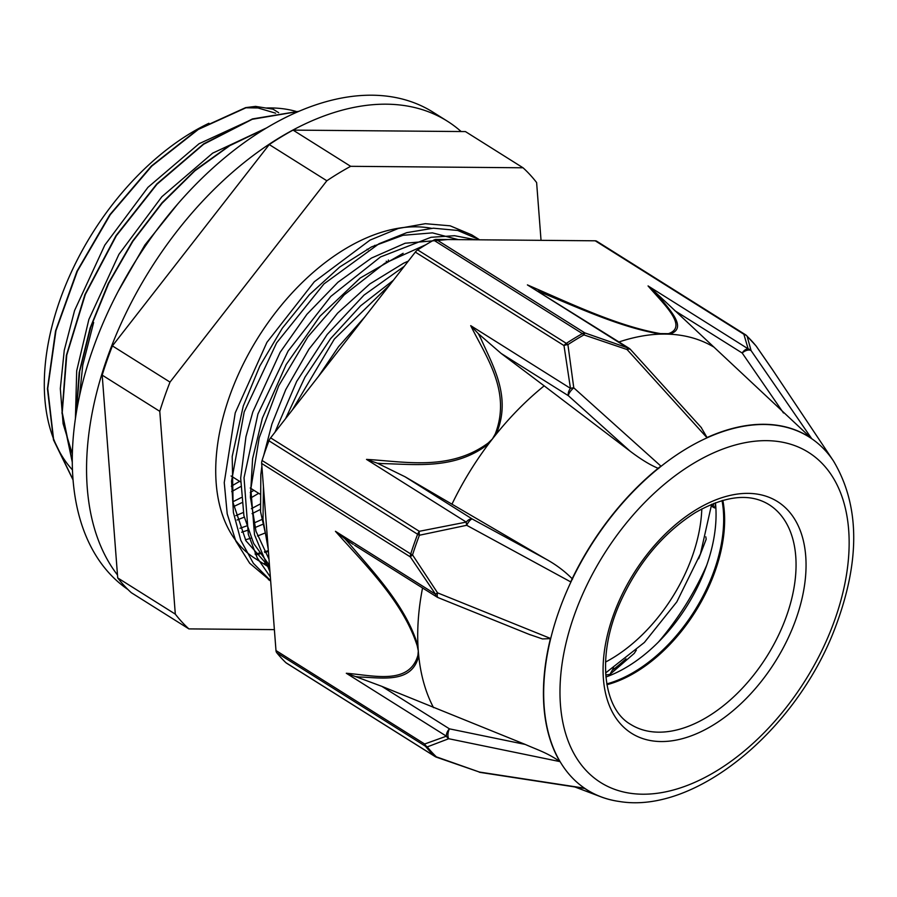<?xml version="1.0" encoding="UTF-8"?>
<svg xmlns="http://www.w3.org/2000/svg" width="897" height="897" viewBox="0 0 897 897"><rect width="100%" height="100%" fill="white"/><g stroke="black" fill="none" stroke-linecap="round" stroke-linejoin="round"><path stroke-width="1.35" d="M264.391 533.278A214.383 130.536 -57.8 0 1 257.484 535.946M251.115 538.11A214.383 130.536 -57.8 0 1 245.386 539.803M268.338 550.646A214.383 130.536 -57.8 0 1 264.458 551.767M259.345 553.068A214.383 130.536 -57.8 0 1 255.051 554.01M262.406 524.465L254.95 527.593M247.976 530.172L241.641 532.224M239.981 528.266L246.585 525.967M253.84 523.086L261.576 519.632M72.466 469.916A214.383 130.536 -57.8 0 1 59.594 301.067A214.383 130.536 -57.8 0 1 208.911 123.27M266.588 108.01A214.383 130.536 -57.8 0 1 296.156 111.441M257.988 107.943L255.51 106.384L273.024 109.154L278.675 112.697M252.035 119.357L199.044 143.733L147.96 187.327L104.803 245.116L74.586 310.497L64.248 350.357L60.323 388.625L63.093 423.676L72.365 454.106M374.733 245.33L374.666 246.025M260.354 509.485L252.057 513.656M244.231 517.165L237.077 520.002M235.821 515.64L243.266 512.523M251.373 508.689L259.984 504.136M258.672 493.316L250.465 498.138M241.753 502.735L233.736 506.525M79.497 396.149L82.782 365.023L93.647 322.46M265.456 128.54L212.656 153.152L161.852 196.735L118.931 254.333L88.859 319.478L76.694 370.831L75.415 418.731M232.917 501.759L241.226 497.588M250.263 492.531L253.907 490.323M177.584 204.157L144.888 244.993L118.393 290.976M388.412 260.052L388.278 261.162M240.654 486.6L231.706 491.612M231.336 486.208L239.622 481.341M255.51 106.407L245.655 107.618L197.968 129.303L151.358 166.057L109.838 214.719L76.94 271.275L55.547 330.948L47.44 388.771L53.461 439.844L73.061 479.962M298.791 111.318L252.472 118.92L203.686 143.845L156.818 183.919L116.005 235.631L84.935 294.53L66.367 355.425L61.994 413.035L72.298 462.291M266.274 128.047L230.551 144.843L195.243 170.116L162.054 202.733L132.554 241.181L108.178 283.62L90.115 328.089L79.183 372.49L76.021 414.717M711.478 506.132L712.61 506.839C715.279 508.431 715.481 508.274 713.205 506.368C715.481 508.274 715.279 508.431 712.61 506.839M698.64 558.786L706.186 539.232L705.804 536.81M634.28 653.319L636.343 650.101M613.582 667.917L609.915 674.443L605.744 674.97M711.579 505.011A70.874 43.157 122.2 0 0 711.814 505.202L713.205 506.368A182.147 110.903 -57.8 0 0 713.754 503.419M73.049 479.749L53.618 439.552L47.732 388.457L55.939 330.69L77.389 271.107L110.286 214.663L151.772 166.102L198.327 129.437L245.935 107.797L257.988 107.954L275.614 113.19M298.432 111.475L252.236 119.29L203.641 144.238L156.975 184.244L116.33 235.765L85.338 294.418L66.759 355.066L62.241 412.53L72.298 461.742M265.153 128.72L229.789 145.65L194.873 170.834L162.077 203.227L132.891 241.271L108.739 283.25L90.732 327.248L79.721 371.201L76.279 413.125M268.225 549.166L263.012 519.554L263.449 486.656M274.942 432.298L296.683 381.416L327.181 334.458L364.036 295.091L404.233 266.331M270.367 577.029L257.215 557.822L248.312 534.354L244.029 477.709L257.932 414.01L288.116 351.041L330.769 296.459L380.496 256.946L430.997 237.29L454.566 235.709L475.959 239.791M270.659 580.931L249.702 563.271L235.821 541.082L227.21 513.869L224.25 482.597L235.227 412.867L266.914 342.362L314.32 281.748L370.013 240.116L398.279 228.477L425.335 223.689L450.148 225.82L471.699 234.835L475.152 237.156M292.287 410.041L334.323 339.1L390.06 284.528M269.952 571.714L254.513 534.735L250.824 488.887L259.177 437.859L278.743 385.766L307.94 336.779L344.257 294.833L384.723 263.292L425.952 244.69M270.647 580.718L253.324 563.249L240.766 540.241L233.411 512.535L231.549 481.106L244.186 411.947L276.635 342.845L323.963 283.912L378.96 243.771L406.767 232.648L433.352 228.197L457.728 230.451L479.615 239.813M285.549 418.686L305.002 377.121L330.533 338.73L360.616 305.821L393.391 280.256M268.999 559.167L255.948 531.17L250.409 497.028L252.595 458.659L262.395 418.103L286.165 364.563L319.915 316.282L360.258 277.992L403.145 253.302M269.627 567.487L245.913 540.745L233.063 502.69L232.2 456.472L243.255 406.072L259.816 366.054L282.286 328.246L309.42 294.642L339.694 267.037L371.47 246.922L402.966 235.306L432.444 232.872L458.3 239.634M447.951 239.544L405.141 243.233L371.414 258.089L337.978 282.219L306.931 314.286L280.167 352.263L252.775 412.059L245.946 436.761L240.676 478.146L243.894 515.652L253.683 543.492L269.47 565.334M408.326 261.083L403.605 263.225L369.811 283.957L337.586 313.154L308.983 349.124L285.728 389.657L271.914 424.09L263.696 455.508M261.879 466.193L260.825 474.603L260.567 511.761L267.855 544.3M364.933 316.776L338.561 346.646L318.155 376.841M117.709 577.915L102.191 375.125L159.778 411.331L175.307 614.131L117.709 577.915A285.773 173.996 -57.8 0 0 131.298 592.693L188.897 628.898L274.392 629.627M541.037 240.34L536.619 182.562A285.773 173.996 -57.8 0 0 523.029 167.784L350.66 166.315L293.061 130.11L465.431 131.579L523.029 167.784M112.405 345.894L269.246 144.563L326.844 180.768L170.004 382.1L112.405 345.894A285.773 173.996 -57.8 0 0 102.191 375.125M159.778 411.331A285.773 173.996 -57.8 0 1 170.004 382.1M269.246 144.563A285.773 173.996 -57.8 0 1 293.061 130.11M326.844 180.768A285.773 173.996 -57.8 0 1 350.66 166.315M188.897 628.898A285.773 173.996 -57.8 0 1 175.307 614.131M269.638 567.599L255.253 558.551A189.233 115.22 -57.8 0 1 229.228 397.259A189.233 115.22 -57.8 0 1 431.39 228.298M269.47 565.413A189.233 115.22 -57.8 0 1 264.323 563.372M706.701 565.278A192.283 117.081 -57.8 0 1 658.443 642.039M619.345 801.481A208.463 126.926 -57.8 0 1 547.652 652.624A208.463 126.926 -57.8 0 1 685.566 449.195A208.463 126.926 -57.8 0 1 833.425 460.912C860.044 505.516 860.481 561.5 834.748 628.887C796.065 730.236 695.433 814.263 619.345 801.481L619.132 801.458A208.553 126.982 122.2 0 1 600.923 796.828A208.553 126.982 122.2 0 1 584.429 788.228A208.553 126.982 122.2 0 1 584.328 788.16L479.357 772.037L436.379 756.855A262.709 159.958 -57.8 0 1 427.241 746.909L448.713 738.724A7.086 3.476 -78.4 0 1 449.442 728.846L381.853 686.362L525.238 744.432C538.133 750.139 546.789 752.561 559.829 761.486A208.553 126.982 122.2 0 1 550.422 638.608A208.553 126.982 122.2 0 1 550.466 638.429L437.557 592.85L412.542 554.907A262.709 159.958 -57.8 0 1 419.415 535.24L466.698 525.294L570.683 581.884A208.553 126.982 122.2 0 1 660.887 466.104L573.777 387.84A7.086 3.734 176.1 0 0 570.458 388.356A7.086 4.317 122.2 0 0 568.362 395.7A7.086 2.5 -48.1 0 1 573.777 387.84L567.913 344.627A262.709 159.958 -57.8 0 1 575.908 339.582A262.709 159.958 -57.8 0 1 583.936 334.895L627.104 349.55L706.903 437.613A208.553 126.982 122.2 0 1 707.06 437.545A208.553 126.982 122.2 0 1 811.505 438.431A208.553 126.982 122.2 0 1 811.606 438.51L751.081 350.604L747.134 336.285A262.709 159.958 -57.8 0 1 756.272 346.231L772.99 370.439M559.829 761.486A208.553 126.982 122.2 0 0 559.896 761.598L448.713 738.724A7.086 6.122 63.4 0 1 446.392 736.179L424.662 744.005L275.984 650.549A7.086 4.317 122.2 0 0 276.781 652.769L425.458 746.237A7.086 4.317 -57.8 0 1 424.662 744.005A7.086 6.055 -104.3 0 0 427.241 746.909A7.086 5.505 141.1 0 1 425.458 746.237A263.09 160.182 122.2 0 0 434.608 756.193A7.086 5.584 -46.4 0 0 436.379 756.855L436.368 757.169A7.086 7.086 0 0 1 435.034 756.519A7.086 4.317 -57.8 0 1 434.608 756.193L285.941 662.726A7.086 4.317 122.2 0 0 286.367 663.062L435.034 756.519M348.821 543.111A640.38 322.359 -121 0 0 344.953 538.817L335.444 531.304C364.731 564.493 402.809 601.068 417.228 645.795L418.294 650.953A233.893 142.41 -57.8 0 1 417.98 646.064C406.307 606.394 373.959 572.824 348.832 543.1M275.984 650.549L261.666 463.446L410.333 556.902A7.086 0.897 -35.5 0 1 412.542 554.907A7.086 2.198 17.7 0 1 410.736 553.954L262.07 460.486A7.086 4.317 122.2 0 0 261.666 463.446M479.222 772.16A7.086 7.086 0 0 0 480.377 772.429A7.086 4.104 -81.3 0 1 480.355 772.429A7.086 4.104 -81.3 0 1 479.357 772.037L436.368 757.169M270.614 437.848A7.086 4.317 122.2 0 0 268.954 440.797L417.621 534.253A7.086 4.317 -57.8 0 1 419.291 531.304L270.614 437.848L415.322 252.102L563.989 345.558A7.086 4.014 -12.5 0 1 567.913 344.627A7.086 3.386 56.8 0 0 566.332 343.36L417.666 249.904A7.086 4.317 122.2 0 0 415.322 252.102M366.514 459.399L377.357 463.211A605.206 472.663 -42.9 0 0 382.582 463.603C415.872 464.242 455.429 470.006 488.809 443.656L488.192 443.028C449.576 471.374 404.625 461.507 366.514 459.399L466.249 522.099L419.291 531.304A7.086 2.926 -97.9 0 0 419.415 535.24A7.086 1.76 -159.2 0 1 417.621 534.253A263.09 160.182 122.2 0 0 410.736 553.954A7.086 4.317 -57.8 0 0 410.333 556.902L435.527 594.218A7.086 4.317 122.2 0 0 436.985 597.043L354.573 545.23M466.249 522.099A7.086 2.456 75.1 0 0 466.698 525.294A7.086 2.287 -61.5 0 1 472.282 519.027A7.086 4.317 122.2 0 0 466.249 522.099M438.218 597.649A7.086 2.512 -68 0 1 438.106 597.615A7.086 2.512 -68 0 1 437.557 592.85L435.527 594.218L335.444 531.304M436.166 239.443A7.086 4.317 122.2 0 0 433.711 240.161L582.388 333.617A7.086 4.317 -57.8 0 1 584.844 332.899L436.166 239.443L595.204 240.8L743.871 334.256A7.086 6.593 -23 0 1 747.134 336.285A7.086 5.584 133.6 0 0 746.517 335.556L756.048 345.917A7.086 5.505 -38.9 0 0 755.767 345.603M480.512 337.9A605.206 472.248 -42.4 0 0 478.303 333.639L470.712 325.645L570.458 388.356L563.989 345.558A7.086 4.317 -57.8 0 1 566.332 343.36A263.09 160.182 122.2 0 1 582.388 333.617A7.086 3.745 -119.3 0 1 583.936 334.895L584.844 332.899L627.485 347.812L627.104 349.55A7.086 2.893 -42.2 0 1 630.49 349.471A7.086 2.893 -42.2 0 1 630.535 349.527M745.811 335.007A7.086 5.584 133.6 0 1 746.517 335.556A7.086 7.086 0 0 0 745.396 334.682A7.086 4.317 -57.8 0 1 745.811 335.007M597.144 241.551A7.086 4.317 122.2 0 0 596.729 241.226A7.086 4.317 122.2 0 0 595.204 240.8M756.272 346.231A7.086 0.897 -35.5 0 1 756.306 346.253A7.086 5.505 -38.9 0 0 756.048 345.917A7.086 7.086 0 0 1 756.306 346.253L771.936 368.858M596.729 241.226L745.396 334.682A7.086 4.317 -57.8 0 0 743.871 334.256L748.154 348.843A7.086 4.317 122.2 0 0 742.211 353.037A7.086 4.059 -34.5 0 1 751.081 350.604A7.086 6.739 173.1 0 0 748.154 348.843L648.06 285.93C663.096 303.534 688.694 326.665 668.444 333.673A7.086 5.931 82.9 0 1 669.252 334.189C688.862 328.728 669.173 309.33 657.198 294.351M545.959 559.123L472.282 519.027L405.063 476.778L545.959 559.123C556.017 564.639 564.886 571.299 572.555 579.114M405.063 476.778L377.368 463.211M470.712 325.645C486.185 357.084 511.559 391.653 495.267 433.946A7.086 1.671 29.6 0 1 496.119 434.283A221.267 134.729 122.2 0 0 492.431 438.936A221.267 134.729 122.2 0 0 488.809 443.656A221.267 134.729 122.2 0 0 451.942 504.237M478.303 333.639L501.143 353.44L544.176 385.856A221.267 134.729 122.2 0 0 496.119 434.283C512.12 397.091 492.767 365.718 480.557 337.877M658.712 468.526C650.83 465.408 641.288 459.623 630.075 451.157L544.176 385.856M262.07 460.486A263.09 160.182 -57.8 0 1 268.954 440.797M417.666 249.904A263.09 160.182 -57.8 0 1 433.711 240.161M657.153 294.339A640.38 176.249 19.2 0 0 655.079 292.03L648.06 285.93M655.079 292.03L811.505 438.442M714.247 347.318A233.893 142.41 122.2 0 0 669.252 334.189A233.893 142.41 122.2 0 0 665.148 334.076A233.893 142.41 122.2 0 0 660.999 334.121A7.086 4.44 -84.2 0 0 660.439 333.606C617.058 326.104 568.687 302.637 527.402 284.898L629.01 348.238A7.086 4.317 122.2 0 0 627.485 347.812L527.402 284.898M701.073 427.32L707.06 437.545M538.009 291.032A640.38 178.615 19 0 0 543.38 293.364M543.391 293.364C579.877 308.501 623.056 328.224 660.999 334.11A233.893 142.41 122.2 0 0 619.008 341.959M525.238 744.432L449.442 728.846A7.086 4.317 122.2 0 0 446.392 736.179L346.309 673.266L355.504 676.573A640.38 320.408 -121.2 0 0 359.069 676.977C381.965 677.683 412.284 683.963 418.72 655.763A7.086 5.023 -175.4 0 1 417.946 655.214C409.312 685.499 373.152 675.306 346.309 673.266M381.853 686.362L355.504 676.562M433.531 707.655A233.893 142.41 -57.8 0 1 418.72 655.763A233.893 142.41 -57.8 0 1 418.294 650.953L417.946 655.214M417.228 645.795A7.086 3.532 -11.7 0 0 417.98 646.064A233.893 142.41 -57.8 0 1 422.554 587.972M344.953 538.817L353.261 544.412M550.422 638.608L542.517 638.944L528.804 634.246M285.941 662.726A263.09 160.182 -57.8 0 1 276.781 652.769M715.436 502.769A129.841 79.059 -57.8 0 1 703.82 572.936A129.841 79.059 -57.8 0 1 664.094 636.13A129.841 79.059 -57.8 0 1 605.912 677.011M722.04 500.582A129.841 79.059 -57.8 0 1 606.798 683.906M722.836 500.358A129.841 79.059 -57.8 0 1 606.944 684.714M268.405 551.397A217.444 132.397 -57.8 0 1 264.862 552.485M259.895 553.853A217.444 132.397 -57.8 0 1 255.768 554.862M127.968 589.531A283.284 172.482 -57.8 0 1 74.103 489.975A283.284 172.482 -57.8 0 1 190.792 189.592A283.284 172.482 -57.8 0 1 432.948 112.125L447.233 121.106A283.284 172.482 122.2 0 0 205.065 198.573A283.284 172.482 122.2 0 0 88.388 498.956A283.284 172.482 122.2 0 0 117.485 574.999M461.136 131.545A283.284 172.482 122.2 0 0 447.233 121.106M605.553 662.053A130.872 79.687 122.2 0 0 701.802 508.935M626.028 658.847A182.147 110.903 -57.8 0 1 612.943 669.835M495.267 433.946L492.431 438.936L488.192 443.028M668.444 333.673L660.439 333.606M501.143 353.44L568.362 395.7L630.075 451.157M674.622 310.553L742.211 353.037L783.473 412.968M768.92 504.574A129.841 79.059 -57.8 0 1 766.756 656.57A129.841 79.059 -57.8 0 1 630.714 724.428C603.266 709.022 596.303 656.2 619.771 603.3C637.677 563.428 662.827 533.222 695.242 512.669C725.258 495.57 749.814 492.868 768.92 504.574M696.319 509.608A136.927 83.376 -57.8 0 1 796.278 618.268A136.927 83.376 -57.8 0 1 621.139 724.597A136.927 83.376 -57.8 0 1 696.319 509.608M692.809 463.805A195.053 118.763 -57.8 0 1 835.208 618.605A195.053 118.763 -57.8 0 1 585.719 770.063A195.053 118.763 -57.8 0 1 692.809 463.805M715.559 503.946L714.774 507.926M634.291 653.33L609.926 674.443M478.931 239.376L471.699 234.835M270.67 580.987L268.36 579.54M387.156 261.823L386.203 261.218M368.028 249.803L367.086 249.209M259.738 493.989L250.218 488.002M240.62 481.969L231.101 475.982M833.425 460.912L771.947 368.869M701.499 427.791L630.479 349.471A7.086 7.086 0 0 0 629.01 348.238M584.239 788.396L480.355 772.429M437.052 597.077A7.086 7.086 0 0 0 438.106 597.615L530.385 634.874M600.934 796.828L574.831 786.949M605.61 672.952L644.394 642.443L676.831 601.853L700.467 553.841L711.646 504.26"/></g></svg>
